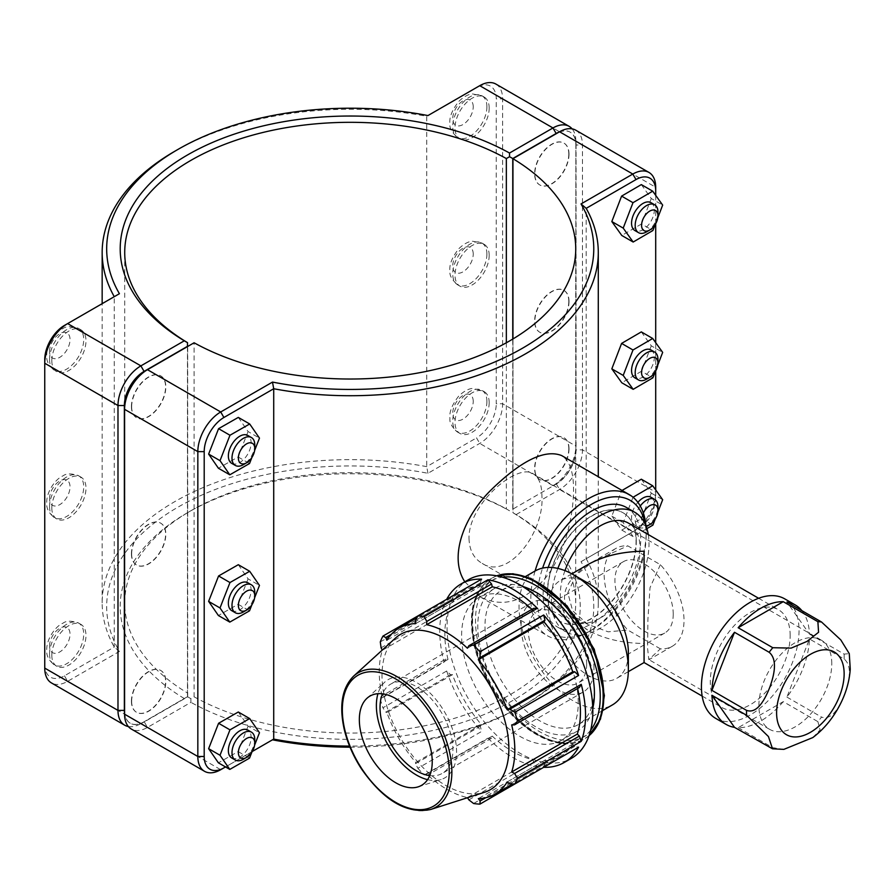 <?xml version="1.0" encoding="UTF-8"?>
<svg xmlns="http://www.w3.org/2000/svg" width="895" height="895" viewBox="0 0 895 895"><rect width="100%" height="100%" fill="white"/><g stroke="black" fill="none" stroke-linecap="round" stroke-linejoin="round"><path stroke-width="0.67" stroke-dasharray="4.47 3.36" d="M801.875 610.659A69.016 39.85 -60 0 1 809.472 634.096L786.918 602.022M783.259 701.646A69.016 39.85 -60 0 1 738.162 727.68L783.259 701.646L817.885 721.638A69.016 39.85 120 0 0 821.543 717.085C832.417 720.945 840.136 705.349 844.466 694.744C848.438 683.937 853.438 666.775 844.097 658.966L809.472 638.974A69.016 39.85 -60 0 1 786.918 697.093L809.472 638.974M809.472 634.096L844.097 654.088L849.277 653.652M738.162 727.68L772.788 747.672L783.83 749.384M812.794 737.581L820.1 729.94L817.885 721.638M786.918 697.093L821.543 717.085M715.72 718.405A69.016 39.85 120 0 0 768.906 699.912A69.016 39.85 120 0 0 799.034 630.46A69.016 39.85 120 0 0 784.736 598.867M636.278 541.62A62.739 36.225 120 0 0 623.289 512.891A62.739 36.225 120 0 0 560.538 549.116A62.739 36.225 120 0 0 560.55 621.566A62.739 36.225 120 0 0 608.891 604.763A62.739 36.225 120 0 0 636.278 541.62M547.326 592.714A62.739 36.225 -60 0 1 574.713 529.572A62.739 36.225 -60 0 1 623.054 512.768A62.739 36.225 -60 0 1 636.054 541.486A62.739 36.225 -60 0 1 608.667 604.628A62.739 36.225 -60 0 1 560.315 621.432A62.739 36.225 -60 0 1 547.326 592.714M790.162 635.584A56.463 32.6 120 0 0 778.471 609.73A56.463 32.6 120 0 0 721.996 642.33A56.463 32.6 120 0 0 721.996 707.542A56.463 32.6 120 0 0 765.516 692.406A56.463 32.6 120 0 0 790.162 635.584M564.969 570.63A56.463 32.6 120 0 0 571.961 620.917A56.463 32.6 120 0 0 615.469 605.781A56.463 32.6 120 0 0 640.115 548.959A56.463 32.6 120 0 0 628.424 523.105M587.612 564.745C556.791 586.482 556.791 608.22 587.612 629.957C603.353 638.75 622.17 643.248 644.076 643.46L644.076 662.557M548.199 567.419A69.016 39.85 120 0 0 557.406 627.003A69.016 39.85 120 0 0 610.591 608.51A69.016 39.85 120 0 0 640.719 539.058A69.016 39.85 120 0 0 626.422 507.465M557.853 568.426A69.016 39.85 120 0 0 565.685 631.78A69.016 39.85 120 0 0 618.87 613.288A69.016 39.85 120 0 0 648.998 543.836A69.016 39.85 120 0 0 648.271 534.561M831.779 663.631A51.541 29.759 120 0 0 821.107 640.037A51.541 29.759 120 0 0 769.566 669.796A51.541 29.759 120 0 0 769.566 729.313A51.541 29.759 120 0 0 809.281 715.508A51.541 29.759 120 0 0 831.779 663.631M660.387 564.678L650.016 587.646L647.89 619.564L647.622 648.539L648.808 659.593L660.387 648.853A56.463 32.6 -120 0 0 672.313 646.257A56.463 32.6 -120 0 0 660.387 564.678L627.775 545.849A56.463 32.6 -120 0 0 615.849 548.445A56.463 32.6 -120 0 0 627.775 630.024L608.175 631.814L587.814 624.386L572.621 610.748L567.822 592.87L575.955 575.183L592.803 561.758L627.775 545.849M660.387 648.853L627.775 630.024M673.241 614.183A41.237 23.807 -120 0 0 655.241 572.688A41.237 23.807 -120 0 0 623.468 561.635A41.237 23.807 -120 0 0 623.457 609.249A41.237 23.807 -120 0 0 664.694 633.056A41.237 23.807 -120 0 0 673.241 614.183M577.633 688.479A95.877 55.356 -120 0 0 577.297 687.024L579.378 687.472M533.688 608.32L533.028 610.345A95.877 55.356 -120 0 0 531.932 609.327M543.69 767.317L544.954 763.569L543.947 760.739A95.877 55.356 -120 0 0 560.583 756.264A95.877 55.356 -120 0 0 572.778 744.092L574.713 746.385L578.595 747.157M481.599 579.154L480.324 582.902L481.342 585.722A95.877 55.356 -120 0 0 464.706 590.208A95.877 55.356 -120 0 0 452.512 602.369L450.565 600.086L446.694 599.303L417.842 615.961M491.601 738.151L426.781 775.573L424.208 774.992L487.954 738.185L491.601 738.151L492.261 736.126A95.877 55.356 -120 0 0 533.028 759.665L533.688 762.45L537.324 766.679L473.567 803.497M487.954 738.185A103.093 59.517 -120 0 0 537.324 766.679M445.9 659L444.054 662.132L380.297 698.939L381.091 696.422L445.9 659L447.992 659.447L382.378 697.328L381.091 696.422M380.297 641.939L444.054 605.132L445.9 610.401L447.992 612.37A95.877 55.356 -120 0 0 447.992 659.447M444.054 605.132A103.093 59.517 -120 0 0 444.054 662.132M450.565 674.707L385.756 712.129L382.937 707.811L446.694 671.004L450.565 674.707L452.512 674.662A95.877 55.356 -120 0 0 481.342 724.592L480.324 726.259L481.599 731.461L417.842 768.279L415.515 763.67L480.324 726.259M446.694 671.004A103.093 59.517 -120 0 0 481.599 731.461M452.512 674.662L386.897 712.543A95.877 55.356 -120 0 0 415.728 762.473L415.515 763.67M385.756 712.129L386.897 712.543M481.342 724.592L415.728 762.473M445.9 610.401L381.091 647.823M492.261 736.126L426.647 774.007A95.877 55.356 -120 0 0 467.414 797.546L467.526 797.713M426.781 775.573L426.647 774.007M447.992 612.37L382.378 650.251A95.877 55.356 -120 0 0 382.378 697.328M533.028 759.665L467.414 797.546M468.868 799.873L533.688 762.45M480.324 582.902L415.515 620.324M544.954 763.569L485.806 797.713M543.947 760.739L478.333 798.62M481.342 585.722L415.728 623.602M572.778 744.092L507.163 781.973M509.904 783.807L574.713 746.385M533.028 610.345L467.414 648.226M577.297 687.024L511.683 724.905M468.387 579.747A103.093 59.517 -120 0 0 468.387 698.782A103.093 59.517 -120 0 0 571.48 758.3M578.248 702.698A82.474 47.614 -120 0 0 542.247 619.698A82.474 47.614 -120 0 0 478.702 597.603A82.474 47.614 -120 0 0 478.691 692.831A82.474 47.614 -120 0 0 561.165 740.445A82.474 47.614 -120 0 0 578.248 702.698M395.355 638.18A89.701 51.787 -120 0 0 400.591 737.928A89.701 51.787 -120 0 0 484.352 792.332M380.297 698.939A103.093 59.517 -120 0 0 382.937 707.811M417.842 768.279A103.093 59.517 -120 0 0 424.208 774.992M391.428 634.231L450.565 600.086M452.512 602.369L386.897 640.249M594.325 689.206A77.317 44.638 -120 0 0 560.572 611.397A77.317 44.638 -120 0 0 500.999 590.678A77.317 44.638 -120 0 0 500.999 679.954A77.317 44.638 -120 0 0 578.315 724.603A77.317 44.638 -120 0 0 594.325 689.206M522.389 586.326A82.474 47.614 -120 0 0 494.868 588.261A82.474 47.614 -120 0 0 494.868 683.5A82.474 47.614 -120 0 0 577.342 731.114A82.474 47.614 -120 0 0 592.781 708.247M427.564 779.657A56.709 32.735 -120 0 0 441.067 779.523A56.709 32.735 -120 0 0 456.573 751.901A56.709 32.735 -120 0 0 429.477 692.462A56.709 32.735 -120 0 0 384.805 682.068A56.709 32.735 -120 0 0 377.947 693.703M429.734 775.618A51.541 29.759 -120 0 0 442.242 773.392A51.541 29.759 -120 0 0 452.926 749.797A51.541 29.759 -120 0 0 430.428 697.932A51.541 29.759 -120 0 0 390.701 684.116A51.541 29.759 -120 0 0 382.523 693.849M593.967 668.364A51.541 29.759 -120 0 0 571.469 616.498A51.541 29.759 -120 0 0 531.742 602.682A51.541 29.759 -120 0 0 531.742 662.21A51.541 29.759 -120 0 0 583.294 691.969A51.541 29.759 -120 0 0 593.967 668.364M586.672 664.157A41.237 23.807 -120 0 0 568.672 622.663A41.237 23.807 -120 0 0 536.899 611.609A41.237 23.807 -120 0 0 536.899 659.235A41.237 23.807 -120 0 0 578.136 683.042A41.237 23.807 -120 0 0 586.672 664.157M588.429 583.372A56.463 32.6 -120 0 0 560.203 580.575A56.463 32.6 -120 0 0 560.203 645.776A56.463 32.6 -120 0 0 616.666 678.376A56.463 32.6 -120 0 0 628.357 652.533M535.031 571.032A77.317 44.638 -120 0 0 535.031 660.309A77.317 44.638 -120 0 0 612.348 704.947M350.001 747.168A243.552 140.616 0 0 0 522.445 705.987A243.552 140.616 0 0 0 581.034 561.68L586.191 558.704A248.06 143.211 180 0 1 598.285 602.872A248.06 143.211 180 0 1 525.633 704.141A248.06 143.211 180 0 1 349.565 746.094M655.699 489.945L655.699 495.819A27.868 16.088 -60 0 1 635.998 529.952L586.191 558.704L586.191 208.345M464.841 581.795L480.033 596.82C503.113 608.376 525.22 601.72 546.364 576.861C564.868 553.289 573.482 516.348 573.55 490.035C573.583 472.023 569.6 460.522 561.601 455.544M131.431 406.587A24.165 13.951 -60 0 1 141.969 382.266A24.165 13.951 -60 0 1 160.597 375.799A24.165 13.951 -60 0 1 160.597 403.69A24.165 13.951 -60 0 1 136.432 417.641A24.165 13.951 -60 0 1 131.431 406.587M131.654 406.71A24.165 13.951 120 0 0 136.655 417.775A24.165 13.951 120 0 0 160.82 403.824A24.165 13.951 120 0 0 160.82 375.922A24.165 13.951 120 0 0 142.204 382.4A24.165 13.951 120 0 0 131.654 406.71M51.809 360.618A24.165 13.951 120 0 0 56.821 371.682A24.165 13.951 120 0 0 80.975 357.731A24.165 13.951 120 0 0 80.975 329.83A24.165 13.951 120 0 0 62.359 336.307A24.165 13.951 120 0 0 51.809 360.618M254.773 444.916A16.11 9.297 -60 0 1 243.384 464.65M231.693 463.341A16.11 9.297 120 0 0 244.1 459.023A16.11 9.297 120 0 0 251.137 442.812A16.11 9.297 120 0 0 247.792 435.44M238.305 417.406L248.083 431.547L259.472 438.125M248.083 431.547L238.126 456.965L218.402 468.23M238.126 456.965L249.515 463.543M254.627 450.487L251.887 457.49M131.431 553.882A24.165 13.951 -60 0 1 141.969 529.572A24.165 13.951 -60 0 1 160.597 523.094A24.165 13.951 -60 0 1 160.597 550.996A24.165 13.951 -60 0 1 136.432 564.946A24.165 13.951 -60 0 1 131.431 553.882M131.654 554.016A24.165 13.951 120 0 0 136.655 565.081A24.165 13.951 120 0 0 160.82 551.13A24.165 13.951 120 0 0 160.82 523.228A24.165 13.951 120 0 0 142.204 529.695A24.165 13.951 120 0 0 131.654 554.016M51.809 507.912A24.165 13.951 120 0 0 56.821 518.977A24.165 13.951 120 0 0 80.975 505.026A24.165 13.951 120 0 0 80.975 477.124A24.165 13.951 120 0 0 62.359 483.602A24.165 13.951 120 0 0 51.809 507.912M254.773 592.221A16.11 9.297 -60 0 1 243.384 611.945M231.693 610.636A16.11 9.297 120 0 0 244.1 606.329A16.11 9.297 120 0 0 251.137 590.118A16.11 9.297 120 0 0 247.792 582.746M238.305 564.7L248.083 578.852L259.472 585.419M248.083 578.852L238.126 604.259L218.402 615.525M238.126 604.259L249.515 610.837M254.627 597.782L251.887 604.796M568.795 154.074A24.165 13.951 -60 0 1 558.245 178.385A24.165 13.951 -60 0 1 539.629 184.862A24.165 13.951 -60 0 1 539.629 156.961A24.165 13.951 -60 0 1 563.794 143.01A24.165 13.951 -60 0 1 568.795 154.074M569.019 154.197A24.165 13.951 120 0 0 564.018 143.144A24.165 13.951 120 0 0 539.853 157.095A24.165 13.951 120 0 0 539.853 184.985A24.165 13.951 120 0 0 558.48 178.519A24.165 13.951 120 0 0 569.019 154.197M489.185 108.105A24.165 13.951 120 0 0 484.173 97.04A24.165 13.951 120 0 0 460.019 110.991A24.165 13.951 120 0 0 460.019 138.893A24.165 13.951 120 0 0 478.635 132.415A24.165 13.951 120 0 0 489.185 108.105M646.582 231.861A16.11 9.297 120 0 0 657.97 212.137M650.989 202.662A16.11 9.297 -60 0 1 651.001 221.255A16.11 9.297 -60 0 1 634.891 230.552M641.323 184.605L651.28 198.522L662.669 205.1M651.28 198.522L641.502 223.951L652.891 230.53M655.207 224.511L657.825 217.686M641.502 223.951L621.779 235.463M568.795 301.369A24.165 13.951 -60 0 1 558.245 325.69A24.165 13.951 -60 0 1 539.629 332.157A24.165 13.951 -60 0 1 539.629 304.255A24.165 13.951 -60 0 1 563.794 290.316A24.165 13.951 -60 0 1 568.795 301.369M569.019 301.503A24.165 13.951 120 0 0 564.018 290.439A24.165 13.951 120 0 0 539.853 304.389A24.165 13.951 120 0 0 539.853 332.291A24.165 13.951 120 0 0 558.48 325.814A24.165 13.951 120 0 0 569.019 301.503M489.185 255.411A24.165 13.951 120 0 0 484.173 244.346A24.165 13.951 120 0 0 460.019 258.297A24.165 13.951 120 0 0 460.019 286.199A24.165 13.951 120 0 0 478.635 279.721A24.165 13.951 120 0 0 489.185 255.411M646.582 379.167A16.11 9.297 120 0 0 657.97 359.432M650.989 349.956A16.11 9.297 -60 0 1 651.001 368.561A16.11 9.297 -60 0 1 634.891 377.858M641.323 331.9L651.28 345.817L662.669 352.395M651.28 345.817L641.502 371.246L652.891 377.824M655.207 371.805L657.825 364.992M641.502 371.246L621.779 382.758M131.431 701.188A24.165 13.951 -60 0 1 141.969 676.866A24.165 13.951 -60 0 1 160.597 670.4A24.165 13.951 -60 0 1 160.597 698.29A24.165 13.951 -60 0 1 136.432 712.241A24.165 13.951 -60 0 1 131.431 701.188M131.654 701.311A24.165 13.951 120 0 0 136.655 712.375A24.165 13.951 120 0 0 160.82 698.424A24.165 13.951 120 0 0 160.82 670.523A24.165 13.951 120 0 0 142.204 677A24.165 13.951 120 0 0 131.654 701.311M51.809 655.218A24.165 13.951 120 0 0 56.821 666.283A24.165 13.951 120 0 0 80.975 652.332A24.165 13.951 120 0 0 80.975 624.43A24.165 13.951 120 0 0 62.359 630.908A24.165 13.951 120 0 0 51.809 655.218M254.773 739.516A16.11 9.297 -60 0 1 243.384 759.251M231.693 757.942A16.11 9.297 120 0 0 244.1 753.624A16.11 9.297 120 0 0 251.137 737.413A16.11 9.297 120 0 0 247.792 730.04M238.305 712.006L248.083 726.147L259.472 732.725M248.083 726.147L238.126 751.565L218.402 762.831M238.126 751.565L249.515 758.143M254.627 745.087L251.887 752.091M640.272 506.011A16.11 9.297 120 0 0 635.193 519.883A16.11 9.297 120 0 0 638.538 527.267A16.11 9.297 120 0 0 646.212 526.674M646.582 526.461A16.11 9.297 120 0 0 657.97 506.738M645.91 525.734A11.601 6.701 -60 0 1 641.57 519.883A11.601 6.701 -60 0 1 643.348 512.992M650.989 497.262A16.11 9.297 -60 0 1 651.001 515.856A16.11 9.297 -60 0 1 634.891 525.152A16.11 9.297 -60 0 1 631.557 517.78A16.11 9.297 -60 0 1 637.878 502.341M641.323 479.205L651.28 493.123L641.502 518.552L621.779 530.064L611.822 516.146L621.6 490.717L632.989 497.284L623.211 522.725L633.168 536.642L646.872 528.643M611.822 516.146L623.211 522.725M651.28 493.123L662.669 499.701M655.207 519.111L657.825 512.298M641.502 518.552L652.891 525.13M621.779 530.064L633.168 536.642M489.185 402.705A24.165 13.951 120 0 0 484.173 391.641A24.165 13.951 120 0 0 460.019 405.592A24.165 13.951 120 0 0 460.019 433.493A24.165 13.951 120 0 0 478.635 427.027A24.165 13.951 120 0 0 489.185 402.705M569.019 448.798A24.165 13.951 120 0 0 564.018 437.744A24.165 13.951 120 0 0 539.853 451.695A24.165 13.951 120 0 0 539.853 479.597A24.165 13.951 120 0 0 558.48 473.119A24.165 13.951 120 0 0 569.019 448.798M568.795 448.675A24.165 13.951 -60 0 1 558.245 472.985A24.165 13.951 -60 0 1 539.629 479.463A24.165 13.951 -60 0 1 539.629 451.561A24.165 13.951 -60 0 1 563.794 437.61A24.165 13.951 -60 0 1 568.795 448.675M187.48 696.702L140.884 723.607L187.48 696.702L187.502 346.589M128.332 726.527A32.377 18.694 120 0 0 140.884 723.607L144.073 721.762A27.868 16.088 -60 0 1 124.595 713.707M184.303 698.536A230.015 132.796 180 0 1 187.581 512.656A230.015 132.796 180 0 1 509.535 510.765L506.346 508.931A225.506 130.2 0 0 0 190.769 510.81A225.506 130.2 0 0 0 124.718 602.872A225.506 130.2 0 0 0 187.502 693.01M495.908 84.074A32.377 18.694 -60 0 1 502.621 98.897L502.621 403.757A32.377 18.694 -60 0 1 479.731 443.417L427.955 473.298A243.552 140.616 0 0 0 178.016 507.129A243.552 140.616 0 0 0 119.415 651.437L67.64 681.33A32.377 18.694 -60 0 1 51.451 682.93M559.14 132.024A27.868 16.088 -60 0 1 575.854 144.867L575.854 449.726A27.868 16.088 -60 0 1 556.153 483.848L552.965 485.694A32.377 18.694 120 0 0 575.854 446.046L575.854 141.186A32.377 18.694 120 0 0 572.118 128.858M575.854 144.867L575.854 141.186L502.621 98.897L496.244 98.897A27.868 16.088 120 0 0 476.532 87.52L479.731 85.685M575.854 449.726L575.854 446.046L502.621 403.757L496.244 403.757L496.244 98.897M552.965 485.694L556.153 483.848L552.965 485.694L479.731 443.417L476.532 437.89A27.868 16.088 120 0 0 496.244 403.757M506.346 342.774L506.346 508.931M512.757 508.908L512.757 339.082M187.469 346.611L187.469 696.713M119.415 651.437L114.258 647.051A248.06 143.211 180 0 1 102.164 602.872A248.06 143.211 180 0 1 426.736 466.642L476.532 437.89M427.955 473.298L426.736 466.642L426.736 116.283A248.06 143.211 0 0 0 174.816 151.244M119.415 293.705L64.451 325.433M427.955 115.567L476.532 87.52M44.75 359.566L44.75 668.106M44.75 664.426A27.868 16.088 120 0 0 64.451 675.803L114.258 647.051L114.258 296.681M124.595 405.659L124.595 710.518A27.868 16.088 120 0 0 144.296 721.896L187.693 696.847L190.892 698.671L194.103 696.825L194.103 342.774L144.296 371.537M124.595 710.518L124.595 714.199M190.892 698.671L190.915 702.351L147.485 727.422A32.377 18.694 -60 0 1 131.296 729.022M194.103 696.825A225.506 130.2 0 0 0 438.673 722.634A225.506 130.2 0 0 0 575.731 602.872A225.506 130.2 0 0 0 512.947 512.745L512.947 338.959M469.014 538.365C469.327 549.91 473.589 558.189 481.812 563.179C508.002 581.012 544.507 531.887 541.911 496.277C541.867 484.877 539.014 477.427 533.353 473.902C517.813 462.212 468.219 503.784 469.014 538.365M575.753 130.178A32.377 18.694 -60 0 1 582.466 145.001L582.466 449.861A32.377 18.694 -60 0 1 559.565 489.509L516.135 514.58A230.015 132.796 180 0 1 512.869 700.461A230.015 132.796 180 0 1 190.915 702.351M581.034 561.68L632.81 531.787A32.377 18.694 120 0 0 655.699 492.138L655.699 187.279L582.466 145.001L576.078 145.001A27.868 16.088 120 0 0 556.377 133.623L559.565 131.778M144.296 721.896L147.485 727.422L220.718 769.7L272.494 739.818M516.135 514.58L512.969 512.723L512.98 509.042L556.377 483.982A27.868 16.088 120 0 0 576.078 449.861L576.078 145.001M556.377 133.623L512.947 158.695M187.693 696.847L187.693 346.477M252.245 751.498L225.518 766.937M655.699 495.819L655.699 492.138L582.466 449.861L576.078 449.861M655.699 195.345L655.699 223.683M655.699 342.651L655.699 370.978M632.81 531.787L635.998 529.952L632.81 531.787L559.565 489.509L556.377 483.982M512.98 158.672L512.98 509.042M535.076 571.01A81.568 47.088 120 0 0 547.718 635.897A81.568 47.088 120 0 0 588.496 631.859A81.568 47.088 120 0 0 646.168 531.966A81.568 47.088 120 0 0 645.921 525.947M645.161 524.157A77.059 44.493 -60 0 1 646.168 535.646L646.168 531.966M646.168 535.646A77.059 44.493 -60 0 1 591.684 630.013A77.059 44.493 -60 0 1 542.605 568.112M769.129 747.347A69.016 39.85 120 0 0 772.788 747.672M844.097 658.966A69.016 39.85 120 0 0 844.142 656.505A69.016 39.85 120 0 0 844.097 654.088M603.801 694.677A90.719 52.38 -120 0 0 507.577 574.97A90.719 52.38 -120 0 0 507.577 703.269A90.719 52.38 -120 0 0 603.801 694.677M589.033 735.712A92.778 53.566 60 0 1 584.58 738.834A92.778 53.566 60 0 1 491.803 685.268A92.778 53.566 60 0 1 491.803 578.136A92.778 53.566 60 0 1 496.736 575.832M497.005 575.888A92.778 53.566 -120 0 0 491.176 578.494A92.778 53.566 -120 0 0 491.176 685.626A92.778 53.566 -120 0 0 583.954 739.192A92.778 53.566 -120 0 0 589.123 735.455M590.689 730.107A90.719 52.38 60 0 1 490.751 685.872A90.719 52.38 60 0 1 502.408 577.208M353.648 676.105A77.619 44.817 -120 0 0 358.179 762.417A77.619 44.817 -120 0 0 430.652 809.494M49.538 359.298A24.165 13.951 120 0 0 54.539 370.362A24.165 13.951 120 0 0 78.704 356.411A24.165 13.951 120 0 0 78.704 328.51A24.165 13.951 120 0 0 60.077 334.987A24.165 13.951 120 0 0 49.538 359.298M49.538 351.411A14.499 8.368 -60 0 1 64.91 332.28A14.499 8.368 -60 0 1 64.91 352.787A14.499 8.368 -60 0 1 49.538 351.411M49.538 506.604A24.165 13.951 120 0 0 54.539 517.668A24.165 13.951 120 0 0 78.704 503.717A24.165 13.951 120 0 0 78.704 475.816A24.165 13.951 120 0 0 60.077 482.293A24.165 13.951 120 0 0 49.538 506.604M49.538 498.716A14.499 8.368 -60 0 1 64.91 479.586A14.499 8.368 -60 0 1 64.91 500.081A14.499 8.368 -60 0 1 49.538 498.716M486.902 106.785A24.165 13.951 -60 0 1 476.353 131.106A24.165 13.951 -60 0 1 457.737 137.584A24.165 13.951 -60 0 1 457.737 109.682A24.165 13.951 -60 0 1 481.902 95.731A24.165 13.951 -60 0 1 486.902 106.785M473.231 106.785A14.499 8.368 120 0 0 457.86 105.42A14.499 8.368 120 0 0 457.86 125.915A14.499 8.368 120 0 0 473.231 106.785M486.902 254.09A24.165 13.951 -60 0 1 476.353 278.401A24.165 13.951 -60 0 1 457.737 284.878A24.165 13.951 -60 0 1 457.737 256.977A24.165 13.951 -60 0 1 481.902 243.026A24.165 13.951 -60 0 1 486.902 254.09M473.231 254.09A14.499 8.368 120 0 0 457.86 252.714A14.499 8.368 120 0 0 457.86 273.221A14.499 8.368 120 0 0 473.231 254.09M49.538 653.898A24.165 13.951 120 0 0 54.539 664.963A24.165 13.951 120 0 0 78.704 651.012A24.165 13.951 120 0 0 78.704 623.11A24.165 13.951 120 0 0 60.077 629.588A24.165 13.951 120 0 0 49.538 653.898M49.538 646.011A14.499 8.368 -60 0 1 64.91 626.88A14.499 8.368 -60 0 1 64.91 647.387A14.499 8.368 -60 0 1 49.538 646.011M486.902 401.396A24.165 13.951 -60 0 1 476.353 425.707A24.165 13.951 -60 0 1 457.737 432.184A24.165 13.951 -60 0 1 457.737 404.283A24.165 13.951 -60 0 1 481.902 390.332A24.165 13.951 -60 0 1 486.902 401.396M473.231 401.396A14.499 8.368 120 0 0 457.86 400.02A14.499 8.368 120 0 0 457.86 420.516A14.499 8.368 120 0 0 473.231 401.396M64.451 675.803L67.64 681.33L140.884 723.607M571.961 620.917L587.612 629.957M702.161 696.086L721.996 707.542M758.624 598.274L778.471 609.73M557.406 627.003L565.685 631.78M672.313 646.257L649.267 659.559M615.849 548.445L592.803 561.758M560.583 756.264L512.712 783.897M589.022 735.746L583.954 739.192C560.169 753.87 519.615 732.255 494.924 693.401C484.676 677.56 477.673 661.136 473.891 644.109C467.626 612.292 473.399 590.431 491.176 578.494L496.691 575.832M464.706 590.208L416.835 617.841M418.144 786.85L441.067 779.523M366.995 698.268L384.805 682.068M531.742 602.682L390.701 684.116M583.294 691.969L442.242 773.392M623.468 561.635L536.899 611.609M664.694 633.056L578.136 683.042M571.86 573.84L560.203 580.575M628.335 671.642L616.666 678.376M525.678 576.425L500.999 590.678M602.995 710.35L578.315 724.603M494.868 588.261L478.702 597.603M577.342 731.114L561.165 740.445M598.285 602.872L598.285 476.722M80.975 329.83L78.704 328.51C71.522 325.981 66.264 326.015 62.907 328.622C56.732 330.848 46.574 343.154 46.708 355.36C46.238 360.998 48.845 366.01 54.539 370.362L56.821 371.682M80.975 477.124L78.704 475.816C71.522 473.276 66.264 473.31 62.907 475.927C56.732 478.143 46.574 490.449 46.708 502.654C46.238 508.304 48.845 513.305 54.539 517.668L56.821 518.977M484.173 97.04L481.902 95.731L472.269 93.897C471.989 93.885 466.317 94.031 458.654 101.571C451.997 110.186 449.089 117.603 449.939 123.846C449.357 128.052 451.953 132.639 457.737 137.584L460.019 138.893M484.173 244.346L481.902 243.026L472.269 241.191C471.989 241.191 466.317 241.337 458.654 248.877C451.997 257.48 449.089 264.909 449.939 271.14C449.357 275.358 451.953 279.934 457.737 284.878L460.019 286.199M80.975 624.43L78.704 623.11C71.522 620.582 66.264 620.615 62.907 623.233C56.732 625.448 46.574 637.755 46.708 649.96C46.238 655.61 48.845 660.611 54.539 664.963L56.821 666.283M634.891 525.152L638.538 527.267M460.019 433.493L457.737 432.184C451.953 427.239 449.357 422.664 449.939 418.446C449.089 412.203 451.997 404.786 458.654 396.183C466.317 388.631 471.989 388.486 472.269 388.497L481.902 390.332L484.173 391.641M190.769 510.81L187.581 512.656M124.718 602.872L124.718 252.513M102.164 602.872L102.164 303.662M575.731 602.872L575.731 248.832M522.445 705.987L525.633 704.141M821.107 640.037L533.353 473.902M769.566 729.313L648.808 659.593M587.814 624.386L481.812 563.179M591.684 630.013L588.496 631.859M480.033 596.82L547.718 635.897"/><path stroke-width="1.34" d="M711.95 695.281L734.504 727.355A69.016 39.85 -60 0 1 726.203 724.458A69.016 39.85 -60 0 1 711.95 695.281L746.575 715.262L768.436 736.551L772.519 748.791L783.83 749.384L812.794 737.581C822.527 730.242 830.717 720.9 837.362 709.545C844.992 696.411 849.288 682.952 850.25 669.147L849.277 653.652L840.797 639.914L821.543 622.014L786.918 602.022A69.016 39.85 -60 0 1 795.219 604.919A69.016 39.85 -60 0 1 801.875 610.659M738.162 627.731A69.016 39.85 -60 0 1 783.259 601.686L738.162 627.731L772.788 647.712A69.016 39.85 120 0 0 769.129 652.276C778.471 660.074 773.481 677.246 769.499 688.054C765.169 698.659 757.45 714.255 746.575 710.384L711.95 690.392A69.016 39.85 -60 0 1 734.504 632.284L711.95 690.392M783.259 601.686L817.885 621.678L818.567 632.284L806.977 641.424L791.146 648.114L772.788 647.712M734.504 632.284L769.129 652.276M772.519 748.791L734.504 727.355M795.219 604.919L784.736 598.867A69.016 39.85 120 0 0 715.72 638.717A69.016 39.85 120 0 0 715.72 718.405L726.203 724.458M758.624 598.274L628.424 523.105A56.463 32.6 120 0 0 564.969 570.63M702.161 696.086L644.076 662.557L644.076 551.242C622.17 551.443 603.353 555.952 587.612 564.745L571.86 573.84M648.271 534.561A69.016 39.85 120 0 0 634.7 512.242L626.422 507.465A69.016 39.85 120 0 0 548.199 567.419M634.7 512.242A69.016 39.85 120 0 0 557.853 568.426M544.954 620.213L543.69 614.999L479.933 651.806L480.145 657.635L544.954 620.213L543.947 621.868L478.333 659.749L480.145 657.635M581.235 741.34L579.378 736.059L514.569 773.481L517.478 778.147L581.235 741.34A103.093 59.517 -120 0 0 581.235 684.328L517.478 721.135A103.093 59.517 -120 0 0 514.838 712.275L578.595 675.468L574.713 671.765L572.778 671.809A95.877 55.356 -120 0 0 543.947 621.868M578.595 675.468A103.093 59.517 -120 0 0 543.69 614.999M579.378 736.059L577.297 734.101L511.683 771.982A95.877 55.356 -120 0 0 514.826 750.256A95.877 55.356 -120 0 0 511.683 724.905L514.569 724.883L579.378 687.472L581.235 684.328M577.297 734.101A95.877 55.356 -120 0 0 577.633 688.479M491.601 584.021L487.954 579.781L424.208 616.588L426.781 621.443L491.601 584.021L492.261 586.807L426.647 624.688L426.781 621.443M531.932 609.327A95.877 55.356 -120 0 0 492.261 586.807M479.933 651.806A103.093 59.517 -120 0 0 473.567 645.094L537.324 608.287L533.688 608.32L468.868 645.742L467.414 648.226A95.877 55.356 -120 0 0 426.647 624.688M537.324 608.287A103.093 59.517 -120 0 0 487.954 579.781M543.69 767.317L543.69 767.317A103.093 59.517 -120 0 0 564.186 762.506A103.093 59.517 -120 0 0 578.595 747.157L514.838 783.964L509.904 783.807L507.163 781.973A95.877 55.356 -120 0 1 494.969 794.145A95.877 55.356 -120 0 1 478.333 798.62L480.145 800.98L479.933 804.124L543.69 767.317M416.835 617.841L399.092 628.089A95.877 55.356 -120 0 1 415.728 623.602L415.515 620.324L417.842 615.961L481.599 579.154A103.093 59.517 -120 0 0 461.093 583.954A103.093 59.517 -120 0 0 446.694 599.303M382.277 650.072L381.091 647.823L380.297 641.939A103.093 59.517 -120 0 1 382.937 636.11L385.756 637.509L391.428 634.231M479.933 804.124A103.093 59.517 -120 0 1 473.567 803.497L468.868 799.873L467.526 797.713M485.806 797.713L480.145 800.98M514.569 773.481L511.683 771.982M564.186 762.506L571.48 758.3A103.093 59.517 -120 0 0 588.518 680.122A103.093 59.517 -120 0 0 519.928 584.849A103.093 59.517 -120 0 0 468.387 579.747L461.093 583.954M517.478 721.135L514.569 724.883M430.652 809.494L484.352 792.332A89.701 51.787 -120 0 0 508.875 748.656A89.701 51.787 -120 0 0 466.004 654.625A89.701 51.787 -120 0 0 395.355 638.18L353.648 676.105C342.147 687.662 338.992 705.327 344.183 729.123C347.417 742.794 353.122 755.973 361.3 768.66C383.653 800.6 406.777 814.215 430.652 809.494A77.619 44.817 -120 0 0 451.874 771.691A77.619 44.817 -120 0 0 414.788 690.325A77.619 44.817 -120 0 0 353.648 676.105M574.713 671.765L509.904 709.176L514.838 712.275M509.904 709.176L507.163 709.69A95.877 55.356 -120 0 0 478.333 659.749M468.868 645.742L473.567 645.094M424.208 616.588A103.093 59.517 -120 0 0 417.842 615.961L382.937 636.11M399.092 628.089A95.877 55.356 -120 0 0 386.897 640.249L385.756 637.509M514.838 783.964A103.093 59.517 -120 0 0 517.478 778.147M572.778 671.809L507.163 709.69M592.781 708.247A82.474 47.614 -120 0 0 594.425 693.356A82.474 47.614 -120 0 0 522.389 586.326M432.229 761.746A51.541 29.759 -120 0 0 407.605 707.71A51.541 29.759 -120 0 0 366.995 698.268A51.541 29.759 -120 0 0 370.015 755.581A51.541 29.759 -120 0 0 418.144 786.85A51.541 29.759 -120 0 0 432.229 761.746M377.947 693.703A56.709 32.735 -120 0 0 388.117 745.121A56.709 32.735 -120 0 0 427.564 779.657M382.523 693.849A51.541 29.759 -120 0 0 390.701 743.633A51.541 29.759 -120 0 0 429.734 775.618M602.995 710.35L612.348 704.947A77.317 44.638 -120 0 0 628.357 669.549L628.357 652.533A56.463 32.6 -120 0 0 588.429 583.372L573.695 574.858A77.317 44.638 -120 0 0 535.031 571.032L525.678 576.425M628.357 669.549A77.317 44.638 -120 0 0 573.695 574.858M349.565 746.094A248.06 143.211 180 0 1 273.713 739.102L252.245 751.498M272.494 382.087L273.713 388.743A248.06 143.211 0 0 0 598.285 252.513A248.06 143.211 0 0 0 586.191 208.345L635.998 179.582A27.868 16.088 -60 0 1 655.699 190.959L655.699 187.279A32.377 18.694 120 0 0 648.987 172.455A32.377 18.694 120 0 0 632.81 174.055L581.034 203.948A243.552 140.616 180 0 1 522.434 348.256A243.552 140.616 180 0 1 272.494 382.087L220.718 411.968A32.377 18.694 120 0 0 197.829 451.628L197.829 756.488A32.377 18.694 120 0 0 204.53 771.311A32.377 18.694 120 0 0 220.718 769.7L223.907 767.865A27.868 16.088 -60 0 1 204.205 756.488L204.205 451.628A27.868 16.088 -60 0 1 223.907 417.495L273.713 388.743L273.713 739.102L272.494 739.818A243.552 140.616 0 0 0 350.001 747.168M645.921 525.947A81.568 47.088 120 0 0 629.286 494.622L561.601 455.544C544.719 448.977 520.991 460.668 490.415 490.605C463.487 517.388 448.697 557.529 464.841 581.795M246.572 462.804L243.384 464.65A16.11 9.297 -60 0 1 235.329 465.445A16.11 9.297 -60 0 1 235.329 446.84A16.11 9.297 -60 0 1 251.439 437.543A16.11 9.297 -60 0 1 254.773 444.916L254.773 448.596A11.601 6.701 120 0 0 246.572 443.864A11.601 6.701 120 0 0 238.372 458.072A11.601 6.701 120 0 0 246.572 462.804A11.601 6.701 120 0 0 254.773 448.596M251.439 437.543L247.792 435.44A16.11 9.297 120 0 0 231.693 444.737A16.11 9.297 120 0 0 231.693 463.341L235.329 465.445M251.887 457.49L249.515 463.543L229.791 474.809L218.402 468.23L208.624 454.078L218.581 428.671L238.305 417.406L249.694 423.973L259.472 438.125L254.627 450.487M218.581 428.671L229.97 435.25L249.694 423.973M208.624 454.078L220.013 460.656L229.97 435.25M229.791 474.809L220.013 460.656M246.572 610.11L243.384 611.945A16.11 9.297 -60 0 1 235.329 612.751A16.11 9.297 -60 0 1 235.329 594.146A16.11 9.297 -60 0 1 251.439 584.849A16.11 9.297 -60 0 1 254.773 592.221L254.773 595.902A11.601 6.701 120 0 0 246.572 591.17A11.601 6.701 120 0 0 238.372 605.367A11.601 6.701 120 0 0 246.572 610.11A11.601 6.701 120 0 0 254.773 595.902M251.439 584.849L247.792 582.746A16.11 9.297 120 0 0 231.693 592.043A16.11 9.297 120 0 0 231.693 610.636L235.329 612.751M251.887 604.796L249.515 610.837L229.791 622.103L218.402 615.525L208.624 601.384L218.581 575.966L238.305 564.7L249.694 571.278L259.472 585.419L254.627 597.782M218.581 575.966L229.97 582.544L249.694 571.278M208.624 601.384L220.013 607.962L229.97 582.544M229.791 622.103L220.013 607.962M657.97 215.818L657.97 212.137A16.11 9.297 120 0 0 654.637 204.765A16.11 9.297 120 0 0 642.23 209.072A16.11 9.297 120 0 0 635.193 225.283A16.11 9.297 120 0 0 638.538 232.655A16.11 9.297 120 0 0 646.582 231.861L649.77 230.026A11.601 6.701 -60 0 1 641.57 225.283A11.601 6.701 -60 0 1 649.77 211.086A11.601 6.701 -60 0 1 657.97 215.818A11.601 6.701 -60 0 1 649.77 230.026M638.538 232.655L634.891 230.552A16.11 9.297 -60 0 1 631.557 223.179A16.11 9.297 -60 0 1 638.582 206.969A16.11 9.297 -60 0 1 650.989 202.662L654.637 204.765M633.168 242.042L621.779 235.463L611.822 221.546L621.6 196.117L632.989 202.684L623.211 228.113L633.168 242.042L652.891 230.53L655.207 224.511M611.822 221.546L623.211 228.113M621.6 196.117L641.323 184.605L652.712 191.172L632.989 202.684M657.825 217.686L662.669 205.1L652.712 191.172M657.97 363.113L657.97 359.432A16.11 9.297 120 0 0 654.637 352.059A16.11 9.297 120 0 0 642.23 356.378A16.11 9.297 120 0 0 635.193 372.589A16.11 9.297 120 0 0 638.538 379.961A16.11 9.297 120 0 0 646.582 379.167L649.77 377.321A11.601 6.701 -60 0 1 641.57 372.589A11.601 6.701 -60 0 1 649.77 358.38A11.601 6.701 -60 0 1 657.97 363.113A11.601 6.701 -60 0 1 649.77 377.321M638.538 379.961L634.891 377.858A16.11 9.297 -60 0 1 631.557 370.485A16.11 9.297 -60 0 1 638.582 354.275A16.11 9.297 -60 0 1 650.989 349.956L654.637 352.059M633.168 389.336L621.779 382.758L611.822 368.841L621.6 343.411L632.989 349.99L623.211 375.419L633.168 389.336L652.891 377.824L655.207 371.805M611.822 368.841L623.211 375.419M621.6 343.411L641.323 331.9L652.712 338.478L632.989 349.99M657.825 364.992L662.669 352.395L652.712 338.478M246.572 757.405L243.384 759.251A16.11 9.297 -60 0 1 235.329 760.045A16.11 9.297 -60 0 1 235.329 741.452A16.11 9.297 -60 0 1 251.439 732.144A16.11 9.297 -60 0 1 254.773 739.516L254.773 743.208A11.601 6.701 120 0 0 246.572 738.465A11.601 6.701 120 0 0 238.372 752.673A11.601 6.701 120 0 0 246.572 757.405A11.601 6.701 120 0 0 254.773 743.208M251.439 732.144L247.792 730.04A16.11 9.297 120 0 0 231.693 739.337A16.11 9.297 120 0 0 231.693 757.942L235.329 760.045M251.887 752.091L249.515 758.143L229.791 769.409L218.402 762.831L208.624 748.679L218.581 723.272L238.305 712.006L249.694 718.573L259.472 732.725L254.627 745.087M218.581 723.272L229.97 729.85L249.694 718.573M208.624 748.679L220.013 755.257L229.97 729.85M229.791 769.409L220.013 755.257M646.212 526.674A16.11 9.297 120 0 0 646.582 526.461L649.77 524.627A11.601 6.701 -60 0 1 645.91 525.734M643.348 512.992A11.601 6.701 -60 0 1 652.466 504.657A11.601 6.701 -60 0 1 657.97 510.418L657.97 506.738A16.11 9.297 120 0 0 654.637 499.365A16.11 9.297 120 0 0 640.272 506.011M657.97 510.418A11.601 6.701 -60 0 1 649.77 524.627M637.878 502.341A16.11 9.297 -60 0 1 650.989 497.262L654.637 499.365M622.047 490.449L641.323 479.205L652.712 485.772L633.056 497.251M657.825 512.298L662.669 499.701L652.712 485.772M646.872 528.643L652.891 525.13L655.207 519.111M124.595 713.707A27.868 16.088 -60 0 1 124.36 710.395L124.36 405.524A27.868 16.088 -60 0 1 144.073 371.403L187.469 346.343L187.48 342.662L184.303 340.805L140.884 365.876A32.377 18.694 120 0 0 117.983 405.524L117.983 710.395A32.377 18.694 120 0 0 124.696 725.207A32.377 18.694 120 0 0 128.332 726.527M124.696 725.207L51.451 682.93A32.377 18.694 -60 0 1 44.75 668.106L44.75 363.247A32.377 18.694 -60 0 1 67.64 323.598L119.415 293.705A243.552 140.616 180 0 1 178.004 149.398A243.552 140.616 180 0 1 427.955 115.567L479.731 85.685A32.377 18.694 -60 0 1 495.908 84.074L569.153 126.363A32.377 18.694 120 0 0 552.965 127.963L509.535 153.034A230.015 132.796 0 0 0 187.581 154.924A230.015 132.796 0 0 0 184.303 340.805M509.535 153.034L509.557 156.715L512.757 158.538L556.153 133.489A27.868 16.088 -60 0 1 559.14 132.024M187.48 342.662L187.502 342.64A225.506 130.2 180 0 1 124.718 252.513A225.506 130.2 180 0 1 261.776 132.751A225.506 130.2 180 0 1 506.346 158.56L509.557 156.715M572.118 128.858A32.377 18.694 120 0 0 569.153 126.363M187.502 346.589L187.502 342.64M506.346 158.56L506.346 342.774M512.757 339.082L512.757 158.538M178.004 149.398L174.816 151.244A248.06 143.211 0 0 0 102.164 252.513A248.06 143.211 0 0 0 114.258 296.681M144.073 371.403L140.884 365.876L67.64 323.598L64.451 325.433A27.868 16.088 120 0 0 44.75 359.566L44.75 363.247L117.983 405.524L124.36 405.524M223.907 417.495L220.718 411.968L147.485 369.691L144.296 371.537A27.868 16.088 120 0 0 124.595 405.659L124.595 409.339A32.377 18.694 -60 0 1 147.485 369.691L194.103 342.774A225.506 130.2 180 0 0 438.673 368.595A225.506 130.2 180 0 0 575.731 248.832A225.506 130.2 180 0 0 512.947 158.695L559.565 131.778A32.377 18.694 -60 0 1 575.753 130.178L648.987 172.455M204.53 771.311L131.296 729.022A32.377 18.694 -60 0 1 124.595 714.199L124.595 409.339L197.829 451.628L204.205 451.628M512.947 338.959L512.947 158.695M581.034 203.948L586.191 208.345M225.518 766.937L220.718 769.7M655.699 190.959L655.699 195.345M655.699 223.683L655.699 342.651M655.699 370.978L655.699 489.945M629.286 494.622A81.568 47.088 120 0 0 535.076 571.01M542.605 568.112A77.059 44.493 -60 0 1 598.654 500.685A77.059 44.493 -60 0 1 645.161 524.157M821.543 622.014A69.016 39.85 120 0 0 817.885 621.678M844.142 673.857A47.759 27.566 120 0 0 794.771 667.782A47.759 27.566 120 0 0 778.314 724.133A47.759 27.566 120 0 0 815.759 728.743A47.759 27.566 120 0 0 844.142 673.857M746.575 710.384A69.016 39.85 120 0 0 746.575 715.262M496.736 575.832A92.778 53.566 60 0 1 566.334 606.295A92.778 53.566 60 0 1 603.801 696.355A92.778 53.566 60 0 1 589.033 735.712M589.123 735.455A92.778 53.566 -120 0 0 603.163 696.724A92.778 53.566 -120 0 0 566.222 607.246A92.778 53.566 -120 0 0 497.005 575.888M502.408 577.208A90.719 52.38 60 0 1 567.352 613.041A90.719 52.38 60 0 1 600.254 696.724A90.719 52.38 60 0 1 590.689 730.107M449.234 771.557A75.583 43.642 60 0 1 369.064 778.717A75.583 43.642 60 0 1 369.064 671.821A75.583 43.642 60 0 1 449.234 771.557M124.36 710.395L117.983 710.395L44.75 668.106M479.731 85.685L552.965 127.963L556.153 133.489M64.451 325.433L67.64 323.598L64.451 325.433M559.565 131.778L632.81 174.055L635.998 179.582M204.205 756.488L197.829 756.488L124.595 714.199M512.712 783.897L494.969 794.145M496.691 575.832L512.88 573.74L530.892 578.427L566.971 605.77L594.246 649.244L604.405 695.516L600.489 719.132L589.022 735.746M644.076 662.557L628.335 671.642M598.285 476.722L598.285 252.513M102.164 303.662L102.164 252.513"/></g></svg>
